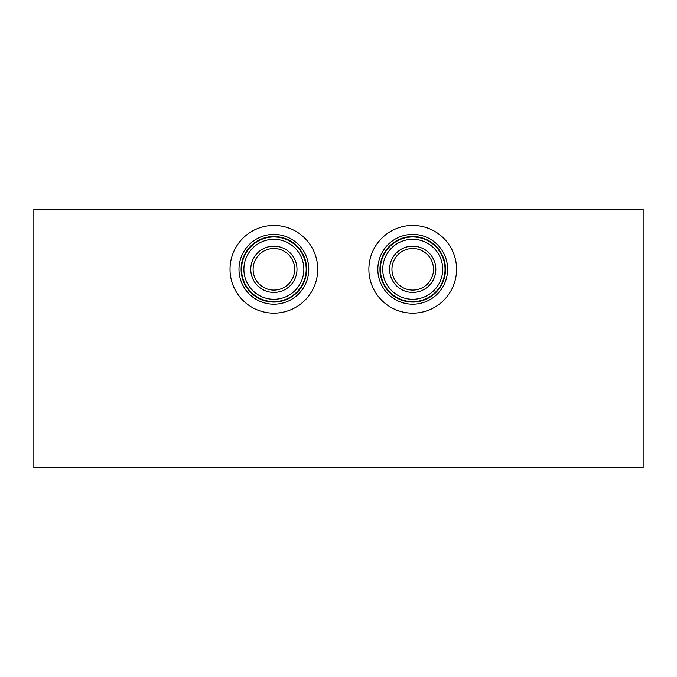 <?xml version="1.0" encoding="UTF-8"?>
<svg xmlns="http://www.w3.org/2000/svg" width="677" height="677" viewBox="0 0 677 677"><rect width="100%" height="100%" fill="white"/><g stroke="black" fill="none" stroke-linecap="round" stroke-linejoin="round"><path stroke-width="1.02" d="M643.15 209.252L643.15 467.748L33.85 467.748L33.85 209.252L643.15 209.252M368.88 269.302A43.844 43.844 0 0 1 412.725 225.449A43.844 43.844 0 0 1 456.569 269.302A43.844 43.844 0 0 1 412.725 313.146A43.844 43.844 0 0 1 368.88 269.302M447.615 269.302A34.891 34.891 0 0 1 412.725 304.193A34.891 34.891 0 0 1 377.834 269.302A34.891 34.891 0 0 1 412.725 234.403A34.891 34.891 0 0 1 447.615 269.302M445.491 269.302A32.767 32.767 0 0 1 412.725 302.069A32.767 32.767 0 0 1 379.958 269.302A32.767 32.767 0 0 1 412.725 236.527A32.767 32.767 0 0 1 445.491 269.302M445.043 269.302A32.318 32.318 0 0 1 412.725 301.62A32.318 32.318 0 0 1 380.406 269.302A32.318 32.318 0 0 1 412.725 236.984A32.318 32.318 0 0 1 445.043 269.302M442.699 269.302A29.974 29.974 0 0 1 412.725 299.276A29.974 29.974 0 0 1 382.742 269.302A29.974 29.974 0 0 1 412.725 239.32A29.974 29.974 0 0 1 442.699 269.302M435.836 269.302A23.12 23.12 0 0 1 412.725 292.413A23.12 23.12 0 0 1 389.605 269.302A23.12 23.12 0 0 1 412.725 246.183A23.12 23.12 0 0 1 435.836 269.302M433.5 269.302A20.775 20.775 0 0 1 412.725 290.078A20.775 20.775 0 0 1 391.949 269.302A20.775 20.775 0 0 1 412.725 248.527A20.775 20.775 0 0 1 433.5 269.302M230.028 269.302A43.844 43.844 0 0 1 273.88 225.449A43.844 43.844 0 0 1 317.725 269.302A43.844 43.844 0 0 1 273.88 313.146A43.844 43.844 0 0 1 230.028 269.302M308.771 269.302A34.891 34.891 0 0 1 273.88 304.193A34.891 34.891 0 0 1 238.989 269.302A34.891 34.891 0 0 1 273.88 234.403A34.891 34.891 0 0 1 308.771 269.302M306.647 269.302A32.767 32.767 0 0 1 273.88 302.069A32.767 32.767 0 0 1 241.105 269.302A32.767 32.767 0 0 1 273.88 236.527A32.767 32.767 0 0 1 306.647 269.302M306.199 269.302A32.318 32.318 0 0 1 273.88 301.62A32.318 32.318 0 0 1 241.562 269.302A32.318 32.318 0 0 1 273.88 236.984A32.318 32.318 0 0 1 306.199 269.302M303.855 269.302A29.974 29.974 0 0 1 273.88 299.276A29.974 29.974 0 0 1 243.898 269.302A29.974 29.974 0 0 1 273.88 239.32A29.974 29.974 0 0 1 303.855 269.302M296.991 269.302A23.12 23.12 0 0 1 273.88 292.413A23.12 23.12 0 0 1 250.761 269.302A23.12 23.12 0 0 1 273.88 246.183A23.12 23.12 0 0 1 296.991 269.302M294.656 269.302A20.775 20.775 0 0 1 273.88 290.078A20.775 20.775 0 0 1 253.105 269.302A20.775 20.775 0 0 1 273.88 248.527A20.775 20.775 0 0 1 294.656 269.302"/></g></svg>
